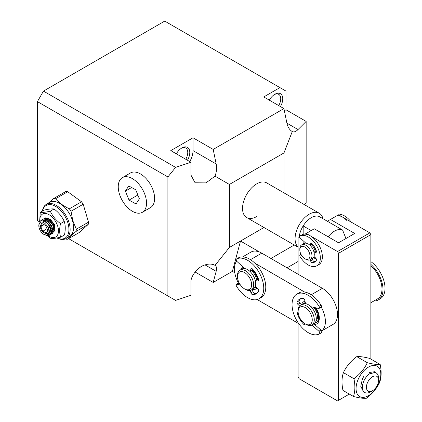 <?xml version="1.0" encoding="UTF-8"?>
<svg xmlns="http://www.w3.org/2000/svg" width="422" height="422" viewBox="0 0 422 422"><rect width="100%" height="100%" fill="white"/><g stroke="black" fill="none" stroke-linecap="round" stroke-linejoin="round"><path stroke-width="0.63" d="M229.399 247.461L229.399 184.456L215.02 176.153L206.015 182.884L195.085 182.795L190.96 175.098L190.96 162.264L175.584 167.386L167.898 176.95L167.898 295.964L175.584 300.406L190.96 295.279L190.96 282.445C190.327 276.304 198.082 266.662 205.055 264.91C208.922 263.681 212.24 263.824 215.02 265.348L229.399 247.461L240.514 241.046L259.641 252.087M181.381 148.254A9.717 5.613 -60 0 1 185.754 148.032A9.717 5.613 -60 0 1 187.764 152.484A9.717 5.613 -60 0 1 185.754 159.258M274.347 94.581A9.717 5.613 -60 0 1 278.72 94.359A9.717 5.613 -60 0 1 280.73 98.811A9.717 5.613 -60 0 1 278.72 105.584M256.681 216.544A20.008 11.552 -60 0 1 246.68 217.53A20.008 11.552 -60 0 1 243.61 201.5A20.008 11.552 -60 0 1 256.681 183.871A20.008 11.552 -60 0 1 266.683 182.879L319.232 213.215A20.008 11.552 -60 0 1 322.962 218.702M176.333 153.814A11.146 6.435 -60 0 1 181.903 147.932A11.146 6.435 -60 0 1 189.784 152.484A11.146 6.435 -60 0 1 187.479 160.249M269.294 100.141A11.146 6.435 -60 0 1 274.87 94.259A11.146 6.435 -60 0 1 282.751 98.811A11.146 6.435 -60 0 1 280.445 106.576M195.085 271.995L213.189 282.445L232.39 271.362L234.785 272.744M232.39 271.362L240.514 241.046L263.956 227.511M213.189 282.445L216.169 271.33C216.94 268.308 216.555 266.314 215.02 265.348L215.02 265.348M167.898 295.964L68.617 238.646M39.568 221.877L37.405 220.627L37.405 101.612L43.466 91.11L164.728 21.1L279.923 87.607L263.755 96.944L283.927 108.586L213.189 149.425L216.169 163.984C216.94 168.003 216.555 172.06 215.02 176.153M304.531 204.728L306.156 203.103L306.156 121.425L285.984 109.778L285.984 91.11L279.923 87.607M283.964 192.854L283.964 152.949L229.399 184.456M283.964 152.949L292.267 131.553C293.87 132.403 295.785 131.738 298.022 129.559L306.156 121.425M298.111 261.466L287.081 267.833M294.271 245.013L270.95 258.475M167.898 176.95L37.405 101.612M43.466 91.11L175.584 167.386M190.96 162.264L170.789 150.617L193.018 137.783L213.189 149.425M189.763 161.573A15.72 9.078 120 0 0 193.018 150.617L193.018 137.783M292.267 131.553L292.267 131.553C289.555 129.913 287.767 127.106 286.902 123.145L283.927 108.586M284.359 110.717L285.984 109.778M142.393 212.282L150.475 207.613A20.008 11.552 -120 0 0 152.548 188.745A20.008 11.552 -120 0 0 130.472 172.962L122.385 177.63A20.008 11.552 -120 0 0 120.317 196.499A20.008 11.552 -120 0 0 142.393 212.282A20.008 11.552 -120 0 0 144.461 193.413A20.008 11.552 -120 0 0 122.385 177.63M139.387 198.799L136.037 203.963L129.037 200.118L125.392 191.113L128.742 185.949L135.742 189.789L139.387 198.799M129.037 200.118L137.862 195.027M131.611 187.521L125.392 191.113M298.111 247.065A20.008 11.552 -60 0 1 295.078 238.71A20.008 11.552 -60 0 1 303.814 218.575A20.008 11.552 -60 0 1 319.232 213.215M299.166 237.523A17.149 9.901 -60 0 1 303.165 225.939A17.149 9.901 -60 0 1 319.333 216.607L342.574 230.027L345.94 238.514M328.179 236.816A17.149 9.901 -60 0 1 342.574 230.027M303.165 234.342L303.165 225.939L311.193 230.576M242.597 256.929L251.016 252.066A21.438 12.375 60 0 1 261.772 253.153L322.397 288.321A21.438 12.375 60 0 1 337.521 314.596A21.438 12.375 60 0 1 333.079 324.37L321.59 331.001M321.237 307.111A21.438 12.375 60 0 1 325.394 321.596A21.438 12.375 60 0 1 321.575 330.969M319.317 317.444A11.431 6.599 60 0 1 316.964 322.123L316.157 322.587A11.431 6.599 60 0 1 314.933 323.041M314.68 324.534A12.86 7.427 -120 0 0 319.333 318.082A12.86 7.427 -120 0 0 319.333 318.056A12.86 7.427 -120 0 0 315.893 307.844M252.419 289.408A12.86 7.427 -120 0 0 257.125 288.052M257.188 299.53L298.755 323.642M304.647 292.061L254.862 263.18M238.499 283.125A21.438 12.375 60 0 1 236.642 261.086M304.974 301.202A12.86 7.427 -120 0 0 301.577 304.605M258.259 279.549A12.86 7.427 -120 0 0 252.419 269.436M242.866 266.857A12.86 7.427 -120 0 0 240.946 269.6M370.869 265.765A21.438 12.375 60 0 1 377.542 298.866L370.869 302.722M304.368 241.848A10.001 5.776 -120 0 0 303.376 243.858M305.011 234.141L314.279 228.793L338.534 242.792L354.702 233.461L330.447 219.461L338.534 214.793L369.857 232.875L370.869 234.627L370.869 359.096M306.198 233.461L337.521 251.544L369.857 232.875M330.447 219.461L327.361 221.244M370.869 234.627L338.534 253.295L338.534 400.314L337.521 400.9L299.124 378.729L298.111 376.978L298.111 323.273M298.111 274.231L298.111 238.129L299.857 237.122M338.534 400.314L349.316 394.09M338.534 253.295L337.521 251.544M312.422 258.828A10.001 5.776 -120 0 0 315.725 258.122M305.059 243.162A8.572 4.948 60 0 1 305.396 242.787M301.261 254.867L300.67 254.719A1.714 0.992 -120 0 0 300.147 254.772A1.714 0.992 -120 0 0 300.206 256.845A17.149 9.901 -120 0 0 308.218 264.963A17.149 9.901 -120 0 0 316.79 265.813A17.149 9.901 -120 0 0 319.417 252.071A17.149 9.901 -120 0 0 308.218 236.958A17.149 9.901 -120 0 0 300.206 235.829A1.714 0.992 -120 0 0 300.147 235.856A1.714 0.992 -120 0 0 300.67 238.493L305.792 243.146A8.572 4.948 60 0 1 308.218 243.963A8.572 4.948 60 0 1 310.091 245.388L312.111 244.222A8.572 4.948 60 0 1 316.004 250.963L313.984 252.129A8.572 4.948 60 0 1 313.984 256.455L315.624 258.016A1.714 0.992 60 0 1 316.331 260.39A12.86 7.427 60 0 1 314.648 262.099A12.86 7.427 60 0 1 312.322 262.706A1.714 0.992 60 0 1 310.624 260.907L310.318 259.651M311.288 244.697A7.148 4.125 60 0 1 315.181 251.438M299.831 249.972L299.831 248.806A8.572 4.948 60 0 1 299.952 247.466A8.572 4.948 60 0 1 301.603 244.881A8.572 4.948 60 0 1 307.116 246.153A8.572 4.948 60 0 1 311.832 257.146A8.572 4.948 60 0 1 310.181 259.73A8.572 4.948 60 0 1 305.892 259.303L304.879 258.723A7.148 4.125 60 0 1 303.866 258.016A7.148 4.125 60 0 1 299.831 249.972A7.148 4.125 60 0 1 305.897 247.761A7.148 4.125 60 0 1 309.906 256.381A7.148 4.125 60 0 1 304.879 258.723M301.603 244.881L303.93 243.536A8.572 4.948 60 0 1 311.093 246.459A8.572 4.948 60 0 1 314.153 255.801A8.572 4.948 60 0 1 312.502 258.391L310.181 259.73M314.527 257.22L314.691 257.13A8.572 4.948 60 0 1 314.527 257.22A8.572 4.948 60 0 1 313.393 257.594M303.719 303.618A11.431 6.599 60 0 1 304.721 302.785A11.431 6.599 60 0 1 305.306 302.511M315.023 307.649A11.431 6.599 60 0 1 318.504 317.977A11.431 6.599 60 0 1 316.157 322.587M313.731 307.353A10.001 5.776 60 0 1 317.497 317.312A10.001 5.776 60 0 1 316.015 320.931M299.594 305.939L297.848 304.315A1.714 0.992 60 0 1 297.088 301.978A17.149 9.901 60 0 1 299.641 299.119A17.149 9.901 60 0 1 303.028 298.322A1.714 0.992 60 0 1 304.695 300.095L305.591 303.629A11.431 6.599 60 0 1 310.903 306.72L318.568 308.445A1.714 0.992 -120 0 0 319.074 308.387A1.714 0.992 -120 0 0 319.027 306.33A22.867 13.203 -120 0 0 307.949 295.152A22.867 13.203 -120 0 0 296.782 294.171A22.867 13.203 -120 0 0 293.332 312.665A22.867 13.203 -120 0 0 308.487 332.794A22.867 13.203 -120 0 0 319.417 333.902A1.714 0.992 -120 0 0 319.438 333.892A1.714 0.992 -120 0 0 318.895 331.233L311.916 325.04L313.931 323.874A11.431 6.599 -120 0 0 316.284 319.259A11.431 6.599 -120 0 0 311.563 307.406A11.431 6.599 -120 0 0 302.5 304.072L300.48 305.238A11.431 6.599 60 0 1 306.741 306.14A11.431 6.599 60 0 1 314.263 320.425A11.431 6.599 60 0 1 311.911 325.04A11.431 6.599 60 0 1 306.198 324.471L305.185 323.89A10.001 5.776 60 0 1 304.705 323.595A10.001 5.776 60 0 1 298.111 311.636A10.001 5.776 60 0 1 305.665 307.849A10.001 5.776 60 0 1 312.254 320.076A10.001 5.776 60 0 1 305.185 323.89M298.111 311.636L298.111 310.471A11.431 6.599 60 0 1 298.132 309.853A11.431 6.599 60 0 1 300.48 305.238M243.093 268.614A11.431 6.599 60 0 1 243.969 267.859M252.182 270.133A11.431 6.599 60 0 1 257.536 279.401M251.491 270.718A10.001 5.776 60 0 1 256.681 279.712M251.28 290.035L253.3 288.87A11.431 6.599 -120 0 0 255.495 285.462A11.431 6.599 -120 0 0 251.438 272.987A11.431 6.599 -120 0 0 241.869 269.067L239.849 270.233A11.431 6.599 60 0 1 247.234 271.963A11.431 6.599 60 0 1 253.474 286.628A11.431 6.599 60 0 1 251.28 290.035A11.431 6.599 60 0 1 245.567 289.471L244.554 288.885A10.001 5.776 60 0 1 243.093 287.867A10.001 5.776 60 0 1 237.48 276.632A10.001 5.776 60 0 1 246.015 273.572A10.001 5.776 60 0 1 251.591 285.625A10.001 5.776 60 0 1 244.554 288.885M237.48 276.632L237.48 275.466A11.431 6.599 60 0 1 237.655 273.641A11.431 6.599 60 0 1 239.849 270.233M256.154 287.129A11.431 6.599 60 0 1 255.526 287.582A11.431 6.599 60 0 1 254.302 288.036M339.135 215.141L340.216 214.513A1.714 0.992 60 0 1 340.681 214.45A17.149 9.901 60 0 1 349.237 219.709A17.149 9.901 60 0 1 351.299 222.162M338.66 215.616A17.149 9.901 60 0 1 347.216 220.875M310.091 245.388L310.624 243.8A1.714 0.992 60 0 1 310.919 243.415A1.714 0.992 60 0 1 311.779 243.499A1.714 0.992 60 0 1 312.322 243.963A12.86 7.427 60 0 1 316.331 250.905A1.714 0.992 60 0 1 316.104 252.398A1.714 0.992 60 0 1 315.624 252.462L313.984 252.129M316.79 265.813L318.81 264.647A17.149 9.901 -120 0 0 321.443 250.905A17.149 9.901 -120 0 0 310.239 235.792A17.149 9.901 -120 0 0 302.226 234.658A1.714 0.992 -120 0 0 302.168 234.69A1.714 0.992 -120 0 0 302.115 234.722M315.577 261.382A12.86 7.427 -120 0 1 314.343 261.534A1.714 0.992 60 0 1 312.644 259.736L312.338 258.48M316.373 251.037L316.004 250.963M312.111 244.222L312.233 243.863M305.117 323.848L305.037 324.107A1.714 0.992 60 0 1 304.737 324.513A1.714 0.992 60 0 1 303.898 324.439A1.714 0.992 60 0 1 303.397 324.033A17.149 9.901 60 0 1 297.257 313.636A1.714 0.992 60 0 1 297.494 312.185A1.714 0.992 60 0 1 297.958 312.116L298.127 312.148M319.074 308.387L321.095 307.221A1.714 0.992 -120 0 0 321.047 305.164A22.867 13.203 -120 0 0 309.97 293.981A22.867 13.203 -120 0 0 298.808 293.005L296.782 294.171M300.712 298.639A17.149 9.901 -120 0 0 299.114 300.812A1.714 0.992 -120 0 0 299.868 303.144L297.848 304.315M301.487 304.652L299.868 303.144M319.454 333.881L321.443 332.731A1.714 0.992 -120 0 0 321.458 332.726A1.714 0.992 -120 0 0 320.915 330.067L313.936 323.869M240.477 285.035L237.069 284.196A1.714 0.992 -120 0 0 236.547 284.249A1.714 0.992 -120 0 0 236.578 286.285A22.867 13.203 -120 0 0 247.587 297.637A22.867 13.203 -120 0 0 259.018 298.771A22.867 13.203 -120 0 0 262.526 280.445A22.867 13.203 -120 0 0 247.587 260.3A22.867 13.203 -120 0 0 236.578 258.939A1.714 0.992 -120 0 0 236.547 258.955A1.714 0.992 -120 0 0 237.069 261.593L244.776 268.592A11.431 6.599 60 0 1 247.587 269.632A11.431 6.599 60 0 1 250.082 271.531L250.937 268.993A1.714 0.992 60 0 1 251.232 268.603A1.714 0.992 60 0 1 252.092 268.687A1.714 0.992 60 0 1 252.593 269.104A17.149 9.901 60 0 1 258.633 279.564A1.714 0.992 60 0 1 258.385 280.989A1.714 0.992 60 0 1 257.9 281.052L255.273 280.519A11.431 6.599 60 0 1 255.273 286.29L257.9 288.79A1.714 0.992 60 0 1 258.633 291.122A17.149 9.901 60 0 1 256.159 293.817A17.149 9.901 60 0 1 252.593 294.609A1.714 0.992 60 0 1 250.937 292.815L250.357 290.42M250.082 271.531L252.108 270.365L252.546 269.057M259.018 298.771L261.039 297.6A22.867 13.203 -120 0 0 264.547 279.28A22.867 13.203 -120 0 0 249.608 259.129A22.867 13.203 -120 0 0 238.599 257.773A1.714 0.992 -120 0 0 238.567 257.789A1.714 0.992 -120 0 0 238.535 257.805M250.937 292.815L252.957 291.644L252.409 289.381M252.957 291.644A1.714 0.992 -120 0 0 254.614 293.443A17.149 9.901 -120 0 0 257.114 293.132M258.649 279.628L257.293 279.353L255.273 280.519M239.258 283.072L239.089 283.03A1.714 0.992 -120 0 0 238.567 283.083L236.547 284.249M373.839 301.002A22.867 13.203 -120 0 0 378.26 299.936A22.867 13.203 -120 0 0 382.422 284.228A22.867 13.203 -120 0 0 370.869 264.394M378.26 299.936L380.28 298.771A22.867 13.203 -120 0 0 384.141 281.748A22.867 13.203 -120 0 0 370.869 261.614M368.823 366.908A17.508 10.107 -60 0 1 380.813 374.71A17.508 10.107 -60 0 1 368.063 395.92A17.508 10.107 -60 0 1 356.068 388.119A17.508 10.107 -60 0 1 368.823 366.908M366.365 398.262C372.352 393.826 376.804 388.493 379.726 382.258C381.425 377.221 381.578 371.297 380.196 364.481C377.447 364.782 373.148 364.191 367.298 362.709C364.397 368.918 359.94 374.251 353.931 378.713C355.319 385.523 355.16 391.452 353.467 396.485C359.296 397.967 363.595 398.558 366.365 398.262M380.196 364.481L369.672 358.405C363.843 356.928 359.544 356.337 356.775 356.632C350.793 361.063 346.335 366.401 343.413 372.637C341.714 377.658 341.562 383.582 342.949 390.413L353.467 396.485M353.931 378.713L343.413 372.637M367.298 362.709L356.775 356.632M364.102 375.902L362.44 378.766L360.768 386.32L363.516 391.769L364.745 392.481A11.431 6.599 -60 0 1 362.377 387.248A11.431 6.599 -60 0 1 370.463 373.248L369.181 372.505L374.514 371.719L375.612 372.742M372.484 390.751A8.572 4.948 -60 0 1 366.423 387.248A8.572 4.948 -60 0 1 372.484 376.746A8.572 4.948 -60 0 1 378.545 380.248A8.572 4.948 -60 0 1 372.484 390.751L370.463 391.917A11.431 6.599 -60 0 1 364.745 392.481M378.545 380.248L378.545 377.912A11.431 6.599 -60 0 0 378.381 376.139C377.305 372.404 374.794 371.661 370.848 373.918L370.463 373.248M42.559 210.995A18.863 10.893 60 0 1 50.498 204.617A18.863 10.893 60 0 1 67.921 223.027A18.863 10.893 60 0 1 60.684 238.968A18.863 10.893 60 0 1 57.039 237.939M56.949 237.955A19.723 11.383 -120 0 0 61.522 239.401A19.723 11.383 -120 0 0 66.059 238.52A19.723 11.383 -120 0 0 67.794 219.197A19.723 11.383 -120 0 0 50.872 203.488A19.723 11.383 -120 0 0 46.336 204.364A19.723 11.383 -120 0 0 42.411 211.084M66.059 238.52L69.493 236.536A19.723 11.383 -120 0 0 72.521 220.753A19.723 11.383 -120 0 0 54.311 201.505A19.723 11.383 -120 0 0 49.775 202.381L46.336 204.364M48.145 203.32L53.626 198.551A22.292 12.871 60 0 1 55.572 198.746C59.054 202.771 63.648 206.131 69.356 208.821A22.292 12.871 60 0 1 71.023 211.264L72.816 220.706L76.329 229.172A22.292 12.871 60 0 1 76.055 231.42C72.083 234.695 69.255 237.306 67.573 239.253A22.292 12.871 60 0 1 66.618 239.2A22.292 12.871 60 0 1 65.632 239.058M76.329 229.172L88.499 222.146L83.192 204.237L71.023 211.264M67.573 239.253L79.742 232.227L88.224 224.393L76.055 231.42M53.626 198.551L65.795 191.525A22.292 12.871 -120 0 1 67.742 191.72L55.572 198.746M69.356 208.821L81.525 201.795L67.742 191.72M83.192 204.237A22.292 12.871 -120 0 0 81.525 201.795M88.224 224.393A22.292 12.871 -120 0 0 88.499 222.146M46.557 235.339L48.599 235.56L49.643 235.128L50.672 228.429L47.217 222.863A8.572 4.948 60 0 1 50.482 228.539A8.572 4.948 60 0 1 50.777 229.742L49.432 227.105L48.435 227.542L48.941 228.924L49.253 232.538L44.305 234.648L43.872 234.395A7.148 4.125 60 0 1 39.199 228.091A7.148 4.125 60 0 1 38.819 225.643A7.148 4.125 60 0 1 42.886 222.273A7.148 4.125 60 0 1 48.541 229.03A7.148 4.125 60 0 1 43.872 234.395M49.416 235.26L50.941 232.649L50.777 229.742M51.748 233.788L52.676 233.377L53.705 226.677L49.047 220.073L43.339 218.965L42.511 219.545M52.449 233.508L53.974 230.897L53.478 226.809L52.829 225.211L48.752 220.147L44.02 218.744L43.113 219.097M50.234 234.664L51.157 234.252L52.191 227.553L47.533 220.949L41.825 219.841L40.607 220.854M50.93 234.384L52.46 231.773L51.964 227.685L51.31 226.087L47.232 221.022L42.506 219.619L41.599 219.973M54.992 225.934L54.343 224.335L50.265 219.271L45.534 217.868L44.03 218.67M38.819 225.643L38.819 224.847L41.514 220.49L47.217 222.863M48.641 227.453L49.632 232.337L48.509 234.463M45.513 221.487L46.584 222.162L50.139 226.545L51.199 230.855M47.195 220.701L48.097 221.286L51.658 225.67L52.713 229.979M48.709 219.825L49.617 220.411L53.172 224.794L54.232 229.104M47.649 219.192L47.723 218.928M43.033 220.469L43.598 220.279L47.733 221.518L48.91 222.542M39.895 226.593L42.126 231.694L46.103 233.661L47.844 230.528L45.613 225.427L41.636 223.46L39.895 226.593L40.765 226.588L42.733 231.092L46.246 232.833L46.103 233.661M42.126 231.694L47.011 228.624M41.636 223.46L42.306 223.824L40.765 226.588L44.052 224.689M45.634 225.475L42.306 223.824M46.246 232.833L47.707 230.206M50.693 227.88L52.238 228.645M48.973 219.973L51.516 221.233M47.422 220.864L48.588 220.194M53.99 227.047L54.28 226.524M54.042 231.493A7.939 4.584 -120 0 0 54.317 226.05A7.939 4.584 -120 0 0 45.391 218.527M54.09 225.77A7.026 4.056 -120 0 0 47.011 218.907M39.599 221.83L40.264 212.319L44.052 210.135C48.567 209.069 51.901 208.684 54.058 208.985C58.637 212.435 62.034 216.581 64.26 221.418L64.756 223.307C65.505 226.735 65.405 230.634 64.45 235.001L60.662 237.185C56.152 238.251 52.813 238.636 50.656 238.335L47.401 235.566M64.26 221.418L60.473 223.602L60.035 226.028C59.396 230.264 59.607 233.983 60.662 237.185M54.058 208.985L50.271 211.169C52.481 215.99 55.878 220.131 60.473 223.602M40.264 212.319C42.406 212.625 45.745 212.24 50.271 211.169M39.847 221.503A13.219 7.633 60 0 1 46.742 213.717A13.219 7.633 60 0 1 57.761 226.392A13.219 7.633 60 0 1 48.039 235.618M48.119 220.469A7.026 4.056 60 0 1 48.129 219.941M48.182 219.487A7.026 4.056 60 0 1 48.272 219.044M47.897 220.595A7.026 4.056 60 0 1 47.934 219.846M48.002 219.382A7.026 4.056 60 0 1 48.097 218.997M205.055 264.91L216.169 271.33M193.018 150.617L216.169 163.984M298.022 129.559L286.902 123.145M322.397 288.321L311.251 294.756M250.483 259.667L261.772 253.153M340.681 214.45L339.309 215.241M300.206 235.829L302.226 234.658M310.624 260.907L312.644 259.736M314.343 261.534L312.322 262.706M315.624 252.462L316.4 252.013M311.399 243.352L310.624 243.8M300.67 254.719L301.06 254.498M304.452 323.426L303.397 324.033M299.114 300.812L297.088 301.978M298.212 313.082L297.257 313.636M318.895 331.233L320.915 330.067M319.027 306.33L321.047 305.164M236.578 258.939L238.599 257.773M254.614 293.443L252.593 294.609M257.9 281.052L258.681 280.604M251.718 268.54L250.937 268.993M237.069 284.196L239.089 283.03M298.111 247.229L246.68 217.53M305.296 302.458L304.721 302.785M256.217 287.187L255.526 287.582M300.147 235.856L302.168 234.69M300.147 254.772L300.96 254.302M319.438 333.892L321.458 332.726M236.547 258.955L238.567 257.789"/></g></svg>
